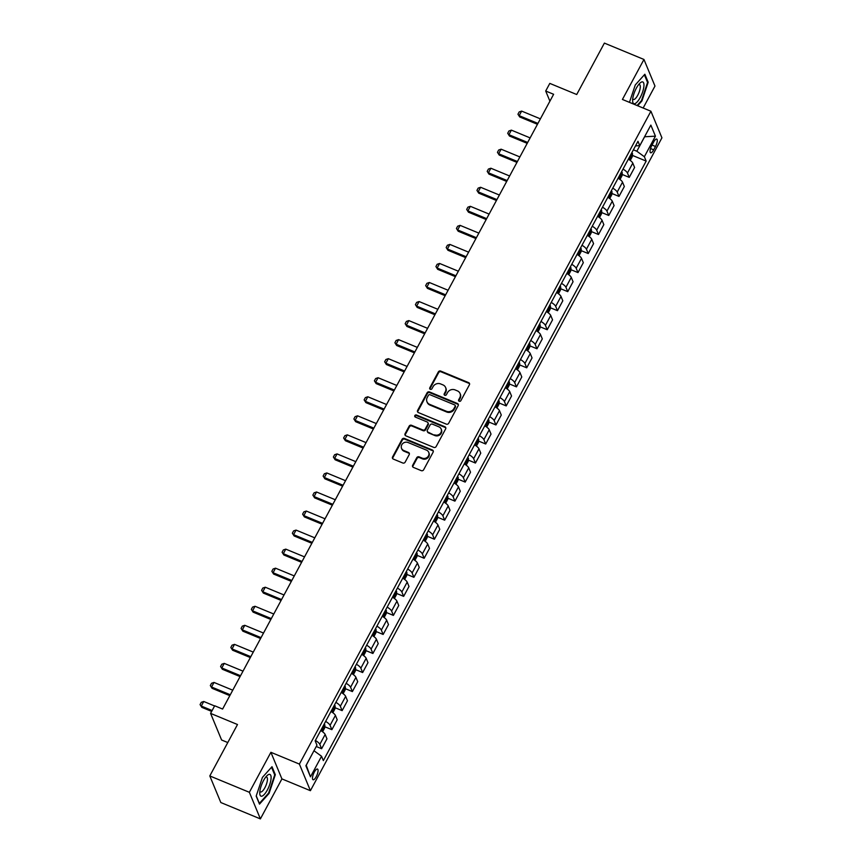 <?xml version="1.0" encoding="UTF-8"?>
<svg xmlns="http://www.w3.org/2000/svg" width="862" height="862" viewBox="0 0 862 862"><rect width="100%" height="100%" fill="white"/><g stroke="black" fill="none" stroke-linecap="round" stroke-linejoin="round"><path stroke-width="1.29" d="M459.198 401.261A1.239 1.121 -22.5 0 0 460.858 400.668L469.413 384.775A1.778 1.605 -22.5 0 0 468.659 382.642L440.697 371.069A1.778 1.605 -22.5 0 0 438.338 371.931L429.782 387.814A1.239 1.121 -22.5 0 0 430.31 389.312A1.239 1.121 -22.5 0 0 431.959 388.719L433.069 386.661A5.678 5.129 -22.5 0 1 440.611 383.935L442.949 384.894A5.678 5.129 -22.5 0 1 445.611 387.512A5.678 5.129 -22.5 0 1 445.342 391.736L444.232 393.794A1.239 1.121 -22.5 0 0 444.76 395.292A1.239 1.121 -22.5 0 0 446.408 394.688L447.518 392.63A5.678 5.129 -22.5 0 1 455.061 389.904L457.388 390.874A5.678 5.129 -22.5 0 1 460.06 393.481A5.678 5.129 -22.5 0 1 459.791 397.705L458.681 399.763A1.239 1.121 -22.5 0 0 459.198 401.261M316.225 776.705A5.786 1.843 112.5 0 0 317.485 769.055A5.786 1.843 112.5 0 0 314.318 772.104A5.786 1.843 112.5 0 0 313.068 779.744A5.786 1.843 112.5 0 0 316.225 776.705M412.682 465.264A1.778 1.605 -22.5 0 0 413.426 467.409L421.27 470.652A1.778 1.605 -22.5 0 0 423.63 469.79L433.133 452.151A1.778 1.605 -22.5 0 0 432.39 450.007L404.418 438.446A1.778 1.605 -22.5 0 0 402.069 439.297L392.566 456.946A1.778 1.605 -22.5 0 0 393.309 459.08L402.791 463.002A1.778 1.605 -22.5 0 0 405.151 462.151L409.213 454.597A1.778 1.605 -22.5 0 0 408.459 452.464L403.761 450.514A4.741 4.288 -22.5 0 1 402.813 443.477A4.741 4.288 -22.5 0 1 408.071 442.518L426.485 450.126A4.741 4.288 -22.5 0 1 427.433 457.172A4.741 4.288 -22.5 0 1 422.175 458.131L419.104 456.86A1.778 1.605 -22.5 0 0 416.745 457.711L412.682 465.264L412.973 465.986A1.778 1.605 -22.5 0 0 412.79 466.924M643.149 108.03L654.98 86.06L643.957 59.467L604.391 43.1L576.71 94.518L549.805 83.398L545.7 91.016L553.619 94.281L222.601 709.049L214.692 705.773L210.587 713.391L221.599 739.995L227.783 742.548M249.366 792.307L260.389 818.9L281.917 778.903L270.905 752.31L249.366 792.307L209.8 775.94L237.492 724.522L210.587 713.391M270.905 752.31L299.394 764.088L650.918 111.241L661.93 137.834L310.406 790.691L299.394 764.088M643.957 59.467L622.429 99.453L650.918 111.241M446.311 424.136A1.778 1.605 -22.5 0 0 448.671 423.285L458.175 405.636A1.778 1.605 -22.5 0 0 457.431 403.502L429.47 391.941A1.778 1.605 -22.5 0 0 427.11 392.792L417.607 410.441A1.778 1.605 -22.5 0 0 418.35 412.575L446.311 424.136M445.654 428.888L436.15 446.538A1.778 1.605 -22.5 0 1 433.791 447.389L405.83 435.827A1.778 1.605 -22.5 0 1 405.086 433.694L409.148 426.14A1.778 1.605 -22.5 0 1 411.508 425.289L422.854 429.976A1.778 1.605 -22.5 0 0 425.203 429.125L427.908 424.115A1.778 1.605 -22.5 0 0 427.153 421.971L415.355 417.089A1.239 1.121 -22.5 0 1 415.107 415.247A1.239 1.121 -22.5 0 1 416.475 414.999L444.911 426.755A1.778 1.605 -22.5 0 1 445.654 428.888M260.389 818.9L220.823 802.533L209.8 775.94M653.655 142.025L651.844 145.376A5.603 1.789 112.5 0 0 650.627 152.779A5.603 1.789 112.5 0 0 653.698 149.826L655.497 146.475A5.603 1.789 112.5 0 0 656.715 139.073A5.603 1.789 112.5 0 0 653.655 142.025M635.52 145.872L639.776 145.667L637.977 141.314L315.158 740.846L316.957 745.188L305.891 765.758L310.471 776.834L306.236 765.24L313.973 750.748M639.776 145.667L650.853 125.098L655.432 136.164L644.356 156.733L636.835 151.238L633.398 149.816M632.396 155.386L646.166 161.086L644.356 156.733M646.166 161.086L323.347 760.607L321.548 756.265L310.471 776.834M281.917 778.903L310.406 790.691M545.7 91.016L549.913 101.166M636.835 151.238L644.636 136.767L655.432 136.164M622.138 174.436L629.26 177.378L634.594 167.476L632.794 163.123A7.23 2.09 -151.7 0 0 628.355 159.179M611.891 193.476L619.002 196.428L624.336 186.515L622.536 182.173A7.23 2.09 -151.7 0 0 618.097 178.229M601.633 212.526L608.755 215.468L614.089 205.565L612.279 201.212A7.23 2.09 -151.7 0 0 607.839 197.269M591.375 231.566L598.497 234.518L603.831 224.605L602.032 220.263A7.23 2.09 -151.7 0 0 597.592 216.319M581.128 250.616L588.24 253.557L593.573 243.655L591.774 239.302A7.23 2.09 -151.7 0 0 587.334 235.358M570.87 269.655L577.993 272.597L583.315 262.695L581.516 258.352A7.23 2.09 -151.7 0 0 577.077 254.409M560.612 288.705L567.735 291.647L573.068 281.745L571.269 277.392A7.23 2.09 -151.7 0 0 566.83 273.448M550.365 307.745L557.477 310.686L562.811 300.784L561.011 296.442A7.23 2.09 -151.7 0 0 556.572 292.498M540.108 326.795L547.219 329.737L552.553 319.834L550.753 315.481A7.23 2.09 -151.7 0 0 546.314 311.538M529.85 345.834L536.972 348.776L542.306 338.874L540.496 334.531A7.23 2.09 -151.7 0 0 536.067 330.588M519.592 364.885L526.714 367.826L532.048 357.924L530.249 353.571A7.23 2.09 -151.7 0 0 525.809 349.627M509.345 383.924L516.457 386.866L521.79 376.963L519.991 372.621A7.23 2.09 -151.7 0 0 515.551 368.677M499.087 402.974L506.209 405.916L511.543 396.014L509.733 391.66A7.23 2.09 -151.7 0 0 505.294 387.717M488.829 422.014L495.952 424.955L501.285 415.053L499.486 410.711A7.23 2.09 -151.7 0 0 495.047 406.767M478.582 441.064L485.694 444.005L491.028 434.103L489.228 429.75A7.23 2.09 -151.7 0 0 484.789 425.806M468.325 460.103L475.447 463.045L480.77 453.143L478.97 448.8A7.23 2.09 -151.7 0 0 474.531 444.857M458.067 479.153L465.189 482.095L470.523 472.193L468.723 467.84A7.23 2.09 -151.7 0 0 464.284 463.896M447.82 498.193L454.931 501.134L460.265 491.232L458.465 486.89A7.23 2.09 -151.7 0 0 454.026 482.946M437.562 517.243L444.684 520.185L450.007 510.282L448.208 505.929A7.23 2.09 -151.7 0 0 443.768 501.986M427.304 536.283L434.426 539.224L439.76 529.322L437.961 524.98A7.23 2.09 -151.7 0 0 433.521 521.036M417.046 555.333L424.169 558.274L429.502 548.372L427.703 544.019A7.23 2.09 -151.7 0 0 423.264 540.075M406.799 574.372L413.911 577.314L419.244 567.411L417.445 563.069A7.23 2.09 -151.7 0 0 413.006 559.126M396.542 593.422L403.664 596.364L408.997 586.462L407.187 582.109A7.23 2.09 -151.7 0 0 402.759 578.165M386.284 612.462L393.406 615.403L398.74 605.501L396.94 601.159A7.23 2.09 -151.7 0 0 392.501 597.215M376.037 631.512L383.148 634.454L388.482 624.551L386.682 620.198A7.23 2.09 -151.7 0 0 382.243 616.255M365.779 650.551L372.901 653.493L378.235 643.591L376.425 639.248A7.23 2.09 -151.7 0 0 371.985 635.305M355.521 669.602L362.643 672.543L367.977 662.641L366.178 658.288A7.23 2.09 -151.7 0 0 361.738 654.344M345.274 688.641L352.386 691.583L357.719 681.68L355.92 677.338A7.23 2.09 -151.7 0 0 351.48 673.384M335.016 707.691L342.139 710.633L347.461 700.731L345.662 696.377A7.23 2.09 -151.7 0 0 341.223 692.434M324.758 726.731L331.881 729.672L337.214 719.77L335.415 715.428A7.23 2.09 -151.7 0 0 330.976 711.473M316.257 746.503L321.623 748.722L326.957 738.82L325.157 734.467A7.23 2.09 -151.7 0 0 320.718 730.523M629.26 177.378L627.461 173.025A7.23 2.09 -151.7 0 0 623.021 169.081M619.002 196.428L617.203 192.075A7.23 2.09 -151.7 0 0 612.763 188.131M608.755 215.468L606.945 211.115A7.23 2.09 -151.7 0 0 602.516 207.171M598.497 234.518L596.698 230.165A7.23 2.09 -151.7 0 0 592.259 226.221M588.24 253.557L586.44 249.204A7.23 2.09 -151.7 0 0 582.001 245.261M577.993 272.597L576.182 268.254A7.23 2.09 -151.7 0 0 571.743 264.311M567.735 291.647L565.935 287.294A7.23 2.09 -151.7 0 0 561.496 283.35M557.477 310.686L555.678 306.344A7.23 2.09 -151.7 0 0 551.238 302.4M547.219 329.737L545.42 325.383A7.23 2.09 -151.7 0 0 540.98 321.44M536.972 348.776L535.173 344.434A7.23 2.09 -151.7 0 0 530.733 340.49M526.714 367.826L524.915 363.473A7.23 2.09 -151.7 0 0 520.476 359.529M516.457 386.866L514.657 382.523A7.23 2.09 -151.7 0 0 510.218 378.58M506.209 405.916L504.41 401.563A7.23 2.09 -151.7 0 0 499.971 397.619M495.952 424.955L494.152 420.613A7.23 2.09 -151.7 0 0 489.713 416.669M485.694 444.005L483.894 439.652A7.23 2.09 -151.7 0 0 479.455 435.709M475.447 463.045L473.637 458.703A7.23 2.09 -151.7 0 0 469.208 454.759M465.189 482.095L463.39 477.742A7.23 2.09 -151.7 0 0 458.95 473.798M454.931 501.134L453.132 496.792A7.23 2.09 -151.7 0 0 448.693 492.848M444.684 520.185L442.874 515.832A7.23 2.09 -151.7 0 0 438.435 511.888M434.426 539.224L432.627 534.882A7.23 2.09 -151.7 0 0 428.188 530.938M424.169 558.274L422.369 553.921A7.23 2.09 -151.7 0 0 417.93 549.978M413.911 577.314L412.111 572.971A7.23 2.09 -151.7 0 0 407.672 569.028M403.664 596.364L401.864 592.011A7.23 2.09 -151.7 0 0 397.425 588.067M393.406 615.403L391.607 611.061A7.23 2.09 -151.7 0 0 387.167 607.117M383.148 634.454L381.349 630.1A7.23 2.09 -151.7 0 0 376.909 626.157M372.901 653.493L371.091 649.151A7.23 2.09 -151.7 0 0 366.662 645.207M362.643 672.543L360.844 668.19A7.23 2.09 -151.7 0 0 356.405 664.246M352.386 691.583L350.586 687.24A7.23 2.09 -151.7 0 0 346.147 683.297M342.139 710.633L340.328 706.28A7.23 2.09 -151.7 0 0 335.889 702.336M331.881 729.672L330.081 725.33A7.23 2.09 -151.7 0 0 325.642 721.386M321.623 748.722L319.824 744.369A7.23 2.09 -151.7 0 0 315.384 740.426M314.027 750.77L321.548 756.265M637.632 105.746L641.921 100.962L648.181 82.246L644.862 74.24L635.283 84.939L629.454 102.362M259.494 804.117L269.063 793.428L275.323 774.712L272.004 766.706L262.425 777.405L256.176 796.111L259.494 804.117M647.33 81.901L648.181 82.246M641.36 100.725L641.921 100.962M274.482 774.367L275.323 774.712M268.513 793.191L269.063 793.428M458.843 401.024A1.239 1.121 -22.5 0 1 458.972 400.485L460.082 398.427A5.678 5.129 -22.5 0 0 460.362 394.203L460.06 393.481M445.611 387.512L445.913 388.223A5.678 5.129 -22.5 0 1 445.632 392.458L444.533 394.516A1.239 1.121 -22.5 0 0 444.393 395.044M469.596 383.838A1.778 1.605 -22.5 0 0 468.96 383.353L440.999 371.791A1.778 1.605 -22.5 0 0 438.639 372.643L430.084 388.536A1.239 1.121 -22.5 0 0 429.944 389.074M458.358 404.698A1.778 1.605 -22.5 0 0 457.722 404.224L429.761 392.652A1.778 1.605 -22.5 0 0 427.401 393.514L417.908 411.152A1.778 1.605 -22.5 0 0 417.714 412.101M455.114 406.379A1.239 1.121 -22.5 0 0 454.597 404.892L430.052 394.742A1.239 1.121 -22.5 0 0 428.392 395.335L427.229 397.501A5.678 5.129 -22.5 0 0 426.959 401.735A5.678 5.129 -22.5 0 0 429.621 404.343L446.397 411.282A5.678 5.129 -22.5 0 0 453.951 408.556L455.114 406.379L455.416 407.101A1.239 1.121 -22.5 0 0 455.47 406.174L455.179 405.463M426.959 401.735L427.25 402.446A5.678 5.129 -22.5 0 0 429.922 405.065L429.621 404.343M455.416 407.101L454.242 409.267A5.678 5.129 -22.5 0 1 446.699 412.004L429.922 405.065M427.994 422.789L428.285 423.511A1.778 1.605 -22.5 0 1 428.198 424.837L425.505 429.847A1.778 1.605 -22.5 0 1 423.145 430.698L411.81 426A1.778 1.605 -22.5 0 0 409.45 426.862L405.377 434.416A1.778 1.605 -22.5 0 0 405.194 435.353M445.837 427.951A1.778 1.605 -22.5 0 0 445.201 427.477L416.777 415.721A1.239 1.121 -22.5 0 0 414.988 416.852M434.62 434.847A4.741 4.288 -22.5 0 0 441.15 429.028A4.741 4.288 -22.5 0 0 438.93 426.841L432.444 424.158A1.778 1.605 -22.5 0 0 430.084 425.009L427.38 430.019A1.778 1.605 -22.5 0 0 428.134 432.164L434.911 435.558A4.741 4.288 -22.5 0 0 441.452 429.75L441.15 429.028M427.293 431.345L427.595 432.067A1.778 1.605 -22.5 0 0 428.425 432.875L428.134 432.164M434.911 435.558L428.425 432.875M428.716 452.313L429.007 453.035A4.741 4.288 -22.5 0 1 422.466 458.853L419.406 457.582A1.778 1.605 -22.5 0 0 417.046 458.433L412.973 465.986M401.53 448.337L401.832 449.048A4.741 4.288 -22.5 0 0 404.062 451.235L403.761 450.514M409.396 453.66A1.778 1.605 -22.5 0 0 408.76 453.175L404.062 451.235M433.317 451.203A1.778 1.605 -22.5 0 0 432.681 450.729L404.72 439.167A1.778 1.605 -22.5 0 0 402.36 440.019L392.856 457.668A1.778 1.605 -22.5 0 0 392.673 458.606M630.251 160.44L632.299 156.625L632.525 153.662A4.784 1.379 -151.7 0 0 631.824 152.736M629.282 157.466A4.784 1.379 28.3 0 1 629.562 157.768L630.553 155.936A4.784 1.379 -151.7 0 0 630.262 155.634M540.388 118.848L521.639 111.101L519.172 115.67L537.931 123.428M519.711 116.963L517.954 114.215L519.711 116.963L537.457 124.3M517.954 114.215L519.183 111.931L521.639 111.101M619.993 179.49L622.052 175.676L622.267 172.712A4.784 1.379 -151.7 0 0 621.567 171.786M619.024 176.505A4.784 1.379 28.3 0 1 619.315 176.818L620.295 174.986A4.784 1.379 -151.7 0 0 620.004 174.674M530.13 137.898L511.381 130.14L508.925 134.709L527.673 142.467M509.453 136.013L507.707 133.254L509.453 136.013L527.199 143.34M507.707 133.254L508.936 130.97L511.381 130.14M609.736 198.529L611.794 194.715L612.02 191.752A4.784 1.379 -151.7 0 0 611.309 190.825M608.766 195.555A4.784 1.379 28.3 0 1 609.057 195.857L610.037 194.025A4.784 1.379 -151.7 0 0 609.757 193.724M519.883 156.938L501.124 149.191L498.667 153.759L517.415 161.517M499.206 155.052L497.449 152.305L499.206 155.052L516.941 162.39M497.449 152.305L498.678 150.02L501.124 149.191M599.489 217.569L601.536 213.765L601.762 210.802A4.784 1.379 -151.7 0 0 601.062 209.875M598.519 214.595A4.784 1.379 28.3 0 1 598.799 214.907L599.79 213.076A4.784 1.379 -151.7 0 0 599.499 212.763M509.625 175.988L490.877 168.23L488.409 172.799L507.158 180.557M488.948 174.102L487.192 171.344L488.948 174.102L506.694 181.429M487.192 171.344L488.42 169.06L490.877 168.23M589.231 236.619L591.289 232.805L591.504 229.842A4.784 1.379 -151.7 0 0 590.804 228.915M588.261 233.645A4.784 1.379 28.3 0 1 588.552 233.947L589.533 232.115A4.784 1.379 -151.7 0 0 589.242 231.813M499.367 195.027L480.619 187.28L478.162 191.849L496.911 199.607M478.69 193.142L476.945 190.394L478.69 193.142L496.437 200.48M476.945 190.394L478.173 188.11L480.619 187.28M634.637 103.731A11.745 3.75 112.5 0 0 642.632 91.911A11.745 3.75 112.5 0 0 641.931 81.901A11.745 3.75 112.5 0 0 639.906 83.172A11.745 3.75 112.5 0 0 632.611 100.789A11.745 3.75 112.5 0 0 634.637 103.731M632.74 98.753A8.038 2.564 112.5 0 0 633.333 99.475A8.038 2.564 112.5 0 0 633.915 99.518A8.038 2.564 112.5 0 0 639.098 92.223A8.038 2.564 112.5 0 0 639.485 84.616A8.038 2.564 112.5 0 0 638.914 84.573A8.038 2.564 112.5 0 0 638.548 84.691M644.377 74.778L647.567 82.45L641.5 100.574L637.083 105.52M263.492 780.606A11.745 3.75 112.5 0 0 259.764 793.255A11.745 3.75 112.5 0 0 267.371 789.958A11.745 3.75 112.5 0 0 271.099 777.341A11.745 3.75 112.5 0 0 267.048 775.628A11.745 3.75 112.5 0 0 263.492 780.606M259.882 791.219A8.038 2.564 112.5 0 0 260.486 791.941A8.038 2.564 112.5 0 0 264.882 787.706A8.038 2.564 112.5 0 0 266.627 777.071A8.038 2.564 112.5 0 0 265.701 777.158M271.53 767.245L274.709 774.916L268.642 793.04L259.365 803.406L256.251 795.885M578.973 255.658L581.031 251.855L581.257 248.892A4.784 1.379 -151.7 0 0 580.546 247.965M578.003 252.685A4.784 1.379 28.3 0 1 578.294 252.986L579.275 251.165A4.784 1.379 -151.7 0 0 578.995 250.853M489.11 214.078L470.361 206.32L467.904 210.888L486.653 218.646M468.443 212.181L466.687 209.434L468.443 212.181L486.179 219.519M466.687 209.434L467.915 207.149L470.361 206.32M568.726 274.709L570.773 270.894L571 267.931A4.784 1.379 -151.7 0 0 570.299 267.005M567.756 271.735A4.784 1.379 28.3 0 1 568.036 272.036L569.028 270.205A4.784 1.379 -151.7 0 0 568.737 269.903M478.863 233.117L460.114 225.37L457.647 229.938L476.395 237.696M458.185 231.231L456.429 228.484L458.185 231.231L475.932 238.569M456.429 228.484L457.657 226.2L460.114 225.37M558.468 293.748L560.515 289.944L560.742 286.981A4.784 1.379 -151.7 0 0 560.041 286.055M557.498 290.774A4.784 1.379 28.3 0 1 557.779 291.076L558.77 289.255A4.784 1.379 -151.7 0 0 558.479 288.942M468.605 252.167L449.856 244.409L447.4 248.978L466.148 256.736M447.928 250.271L446.171 247.523L447.928 250.271L465.674 257.609M446.171 247.523L447.41 245.239L449.856 244.409M548.21 312.798L550.268 308.984L550.495 306.021A4.784 1.379 -151.7 0 0 549.784 305.094M547.241 309.824A4.784 1.379 28.3 0 1 547.532 310.126L548.512 308.294A4.784 1.379 -151.7 0 0 548.232 307.993M458.347 271.207L439.598 263.46L437.142 268.028L455.89 275.786M437.68 269.321L435.924 266.573L437.68 269.321L455.416 276.659M435.924 266.573L437.153 264.289L439.598 263.46M537.963 331.838L540.011 328.023L540.237 325.071A4.784 1.379 -151.7 0 0 539.526 324.144M536.983 328.864A4.784 1.379 28.3 0 1 537.274 329.165L538.254 327.344A4.784 1.379 -151.7 0 0 537.974 327.032M448.1 290.257L429.351 282.499L426.884 287.068L445.632 294.826M427.423 288.361L425.666 285.613L427.423 288.361L445.158 295.698M425.666 285.613L426.895 283.329L429.351 282.499M527.706 350.888L529.753 347.074L529.979 344.11A4.784 1.379 -151.7 0 0 529.279 343.184M526.736 347.914A4.784 1.379 28.3 0 1 527.016 348.216L528.007 346.384A4.784 1.379 -151.7 0 0 527.716 346.082M437.842 309.296L419.094 301.549L416.626 306.118L435.385 313.876M417.165 307.411L415.409 304.663L417.165 307.411L434.911 314.749M415.409 304.663L416.648 302.379L419.094 301.549M517.448 369.927L519.506 366.113L519.732 363.161A4.784 1.379 -151.7 0 0 519.021 362.234M516.478 366.953A4.784 1.379 28.3 0 1 516.769 367.255L517.75 365.434A4.784 1.379 -151.7 0 0 517.459 365.122M427.584 328.347L408.836 320.589L406.379 325.157L425.128 332.915M406.907 326.45L405.162 323.703L406.907 326.45L424.654 333.788M405.162 323.703L406.39 321.418L408.836 320.589M507.19 388.977L509.248 385.163L509.474 382.2A4.784 1.379 -151.7 0 0 508.763 381.273M506.22 386.004A4.784 1.379 28.3 0 1 506.511 386.305L507.492 384.474A4.784 1.379 -151.7 0 0 507.212 384.172M417.337 347.386L398.578 339.639L396.121 344.207L414.87 351.955M396.66 345.5L394.904 342.753L396.66 345.5L414.396 352.838M394.904 342.753L396.132 340.468L398.578 339.639M496.943 408.017L498.99 404.203L499.217 401.25A4.784 1.379 -151.7 0 0 498.516 400.324M495.973 405.043A4.784 1.379 28.3 0 1 496.253 405.345L497.245 403.524A4.784 1.379 -151.7 0 0 496.954 403.211M407.079 366.436L388.331 358.678L385.864 363.247L404.623 371.005M386.402 364.54L384.646 361.792L386.402 364.54L404.149 371.878M384.646 361.792L385.874 359.508L388.331 358.678M486.685 427.067L488.743 423.253L488.959 420.29A4.784 1.379 -151.7 0 0 488.258 419.363M485.715 424.093A4.784 1.379 28.3 0 1 486.006 424.395L486.987 422.563A4.784 1.379 -151.7 0 0 486.696 422.261M396.822 385.476L378.073 377.728L375.616 382.297L394.365 390.044M376.144 383.59L374.399 380.842L376.144 383.59L393.891 390.928M374.399 380.842L375.627 378.558L378.073 377.728M476.427 446.107L478.485 442.292L478.712 439.34A4.784 1.379 -151.7 0 0 478.001 438.413M475.458 443.133A4.784 1.379 28.3 0 1 475.749 443.434L476.729 441.613A4.784 1.379 -151.7 0 0 476.449 441.301M386.575 404.526L367.815 396.768L365.359 401.336L384.107 409.094M365.897 402.629L364.141 399.882L365.897 402.629L383.633 409.967M364.141 399.882L365.369 397.597L367.815 396.768M466.18 465.157L468.228 461.342L468.454 458.379A4.784 1.379 -151.7 0 0 467.754 457.453M465.211 462.183A4.784 1.379 28.3 0 1 465.491 462.485L466.482 460.653A4.784 1.379 -151.7 0 0 466.191 460.351M376.317 423.565L357.568 415.818L355.101 420.387L373.849 428.134M355.64 421.68L353.883 418.932L355.64 421.68L373.386 429.017M353.883 418.932L355.112 416.648L357.568 415.818M455.923 484.196L457.981 480.382L458.196 477.429A4.784 1.379 -151.7 0 0 457.496 476.503M454.953 481.222A4.784 1.379 28.3 0 1 455.233 481.524L456.224 479.703A4.784 1.379 -151.7 0 0 455.933 479.391M366.059 442.615L347.311 434.857L344.854 439.426L363.602 447.184M345.382 440.719L343.626 437.971L345.382 440.719L363.128 448.057M343.626 437.971L344.865 435.687L347.311 434.857M445.665 503.246L447.723 499.432L447.949 496.469A4.784 1.379 -151.7 0 0 447.238 495.542M444.695 500.272A4.784 1.379 28.3 0 1 444.986 500.574L445.966 498.742A4.784 1.379 -151.7 0 0 445.686 498.441M355.801 461.655L337.053 453.908L334.596 458.476L353.345 466.223M335.135 459.769L333.378 457.022L335.135 459.769L352.87 467.107M333.378 457.022L334.607 454.737L337.053 453.908M435.418 522.286L437.465 518.471L437.691 515.519A4.784 1.379 -151.7 0 0 436.991 514.592M434.448 519.312A4.784 1.379 28.3 0 1 434.728 519.614L435.709 517.793A4.784 1.379 -151.7 0 0 435.429 517.48M345.554 480.705L326.806 472.947L324.338 477.516L343.087 485.274M324.877 478.809L323.121 476.061L324.877 478.809L342.623 486.146M323.121 476.061L324.349 473.777L326.806 472.947M425.16 541.336L427.207 537.522L427.433 534.559A4.784 1.379 -151.7 0 0 426.733 533.632M424.19 538.351A4.784 1.379 28.3 0 1 424.47 538.664L425.462 536.832A4.784 1.379 -151.7 0 0 425.171 536.53M335.296 499.744L316.548 491.997L314.08 496.566L332.84 504.313M314.619 497.859L312.863 495.111L314.619 497.859L332.366 505.197M312.863 495.111L314.102 492.827L316.548 491.997M414.902 560.375L416.96 556.561L417.186 553.609A4.784 1.379 -151.7 0 0 416.475 552.682M413.932 557.402A4.784 1.379 28.3 0 1 414.223 557.703L415.204 555.882A4.784 1.379 -151.7 0 0 414.913 555.57M325.039 518.795L306.29 511.037L303.833 515.605L322.582 523.363M304.372 516.898L302.616 514.151L304.372 516.898L322.108 524.236M302.616 514.151L303.844 511.866L306.29 511.037M404.644 579.426L406.702 575.611L406.929 572.648A4.784 1.379 -151.7 0 0 406.217 571.721M403.675 576.441A4.784 1.379 28.3 0 1 403.966 576.753L404.946 574.922A4.784 1.379 -151.7 0 0 404.666 574.62M314.792 537.834L296.043 530.087L293.576 534.655L312.324 542.403M294.114 535.948L292.358 533.201L294.114 535.948L311.85 543.286M292.358 533.201L293.586 530.917L296.043 530.087M394.397 598.465L396.445 594.651L396.671 591.688A4.784 1.379 -151.7 0 0 395.97 590.772M393.428 595.491A4.784 1.379 28.3 0 1 393.708 595.793L394.699 593.972A4.784 1.379 -151.7 0 0 394.408 593.659M304.534 556.884L285.785 549.126L283.318 553.695L302.077 561.453M283.857 554.988L282.1 552.24L283.857 554.988L301.603 562.326M282.1 552.24L283.329 549.956L285.785 549.126M384.14 617.515L386.198 613.701L386.413 610.738A4.784 1.379 -151.7 0 0 385.713 609.811M383.17 614.531A4.784 1.379 28.3 0 1 383.461 614.843L384.441 613.011A4.784 1.379 -151.7 0 0 384.15 612.71M294.276 575.924L275.528 568.177L273.071 572.745L291.819 580.492M273.599 574.038L271.853 571.29L273.599 574.038L291.345 581.376M271.853 571.29L273.082 569.006L275.528 568.177M373.882 636.555L375.94 632.74L376.166 629.777A4.784 1.379 -151.7 0 0 375.455 628.861M372.912 633.581A4.784 1.379 28.3 0 1 373.203 633.882L374.183 632.062A4.784 1.379 -151.7 0 0 373.903 631.749M284.029 594.974L265.27 587.216L262.813 591.785L281.562 599.543M263.352 593.078L261.595 590.33L263.352 593.078L281.087 600.415M261.595 590.33L262.824 588.046L265.27 587.216M363.635 655.605L365.682 651.791L365.908 648.827A4.784 1.379 -151.7 0 0 365.208 647.901M362.665 652.62A4.784 1.379 28.3 0 1 362.945 652.933L363.936 651.101A4.784 1.379 -151.7 0 0 363.645 650.799M273.771 614.013L255.023 606.266L252.555 610.835L271.304 618.582M253.094 612.128L251.338 609.38L253.094 612.128L270.84 619.466M251.338 609.38L252.566 607.096L255.023 606.266M353.377 674.644L355.435 670.83L355.65 667.867A4.784 1.379 -151.7 0 0 354.95 666.951M352.407 671.67A4.784 1.379 28.3 0 1 352.698 671.972L353.679 670.151A4.784 1.379 -151.7 0 0 353.388 669.839M263.513 633.064L244.765 625.306L242.308 629.874L261.057 637.632M242.836 631.167L241.091 628.42L242.836 631.167L260.583 638.505M241.091 628.42L242.319 626.135L244.765 625.306M343.119 693.694L345.177 689.88L345.403 686.917A4.784 1.379 -151.7 0 0 344.692 685.99M342.149 690.71A4.784 1.379 28.3 0 1 342.44 691.022L343.421 689.191A4.784 1.379 -151.7 0 0 343.141 688.889M253.256 652.103L234.507 644.356L232.05 648.924L250.799 656.672M232.589 650.217L230.833 647.47L232.589 650.217L250.325 657.555M230.833 647.47L232.061 645.185L234.507 644.356M332.872 712.734L334.919 708.92L335.146 705.956A4.784 1.379 -151.7 0 0 334.445 705.041M331.902 709.76A4.784 1.379 28.3 0 1 332.182 710.062L333.174 708.241A4.784 1.379 -151.7 0 0 332.883 707.928M243.009 671.153L224.26 663.395L221.793 667.964L240.541 675.722M222.331 669.257L220.575 666.509L222.331 669.257L240.078 676.595M220.575 666.509L221.803 664.225L224.26 663.395M322.614 731.784L324.662 727.97L324.888 725.007A4.784 1.379 -151.7 0 0 324.187 724.08M321.645 728.799A4.784 1.379 28.3 0 1 321.925 729.112L322.916 727.28A4.784 1.379 -151.7 0 0 322.625 726.978M232.751 690.193L214.002 682.435L211.546 687.014L230.294 694.761M212.074 688.307L210.317 685.559L212.074 688.307L229.82 695.645M210.317 685.559L211.556 683.275L214.002 682.435M214.584 705.967L203.744 701.485L201.288 706.053L212.127 710.536M201.827 707.346L200.07 704.599L201.827 707.346L211.653 711.409M200.07 704.599L201.299 702.314L203.744 701.485M627.461 173.025L632.794 163.123M617.203 192.075L622.536 182.173M606.945 211.115L612.279 201.212M596.698 230.165L602.032 220.263M586.44 249.204L591.774 239.302M576.182 268.254L581.516 258.352M565.935 287.294L571.269 277.392M555.678 306.344L561.011 296.442M545.42 325.383L550.753 315.481M535.173 344.434L540.496 334.531M524.915 363.473L530.249 353.571M514.657 382.523L519.991 372.621M504.41 401.563L509.733 391.66M494.152 420.613L499.486 410.711M483.894 439.652L489.228 429.75M473.637 458.703L478.97 448.8M463.39 477.742L468.723 467.84M453.132 496.792L458.465 486.89M442.874 515.832L448.208 505.929M432.627 534.882L437.961 524.98M422.369 553.921L427.703 544.019M412.111 572.971L417.445 563.069M401.864 592.011L407.187 582.109M391.607 611.061L396.94 601.159M381.349 630.1L386.682 620.198M371.091 649.151L376.425 639.248M360.844 668.19L366.178 658.288M350.586 687.24L355.92 677.338M340.328 706.28L345.662 696.377M330.081 725.33L335.415 715.428M319.824 744.369L325.157 734.467M652.028 145.042L655.497 146.475M650.541 148.523L653.698 149.826M460.082 398.427L459.791 397.705M444.533 394.516L444.232 393.794M445.632 392.458L445.342 391.736M430.084 388.536L429.782 387.814M438.639 372.643L438.338 371.931M440.999 371.791L440.697 371.069M468.96 383.353L468.659 382.642M458.972 400.485L458.681 399.763M417.908 411.152L417.607 410.441M427.401 393.514L427.11 392.792M429.761 392.652L429.47 391.941M457.722 404.224L457.431 403.502M446.699 412.004L446.397 411.282M454.242 409.267L453.951 408.556M405.377 434.416L405.086 433.694M409.45 426.862L409.148 426.14M411.81 426L411.508 425.289M423.145 430.698L422.854 429.976M425.505 429.847L425.203 429.125M428.198 424.837L427.908 424.115M416.777 415.721L416.475 414.999M445.201 427.477L444.911 426.755M417.046 458.433L416.745 457.711M419.406 457.582L419.104 456.86M422.466 458.853L422.175 458.131M408.76 453.175L408.459 452.464M392.856 457.668L392.566 456.946M402.36 440.019L402.069 439.297M404.72 439.167L404.418 438.446M432.681 450.729L432.39 450.007M629.282 159.761L632.525 153.738M619.024 178.8L622.267 172.788M608.766 197.851L612.009 191.827M598.519 216.89L601.762 210.878M588.261 235.94L591.504 229.917M578.003 254.98L581.247 248.967M567.756 274.03L571 268.007M557.498 293.069L560.742 287.057M547.241 312.119L550.484 306.096M536.994 331.159L540.226 325.146M526.736 350.209L529.979 344.186M516.478 369.248L519.721 363.236M506.22 388.299L509.464 382.275M495.973 407.338L499.217 401.315M485.715 426.388L488.959 420.365M475.458 445.428L478.701 439.404M465.211 464.478L468.454 458.455M454.953 483.517L458.196 477.494M444.695 502.568L447.938 496.544M434.448 521.607L437.68 515.584M424.19 540.657L427.433 534.634M413.932 559.697L417.176 553.673M403.675 578.747L406.918 572.724M393.428 597.786L396.671 591.763M383.17 616.836L386.413 610.813M372.912 635.876L376.155 629.853M362.665 654.926L365.908 648.903M352.407 673.965L355.65 667.942M342.149 693.016L345.393 686.992M331.902 712.055L335.146 706.032M321.645 731.105L324.888 725.082"/></g></svg>
